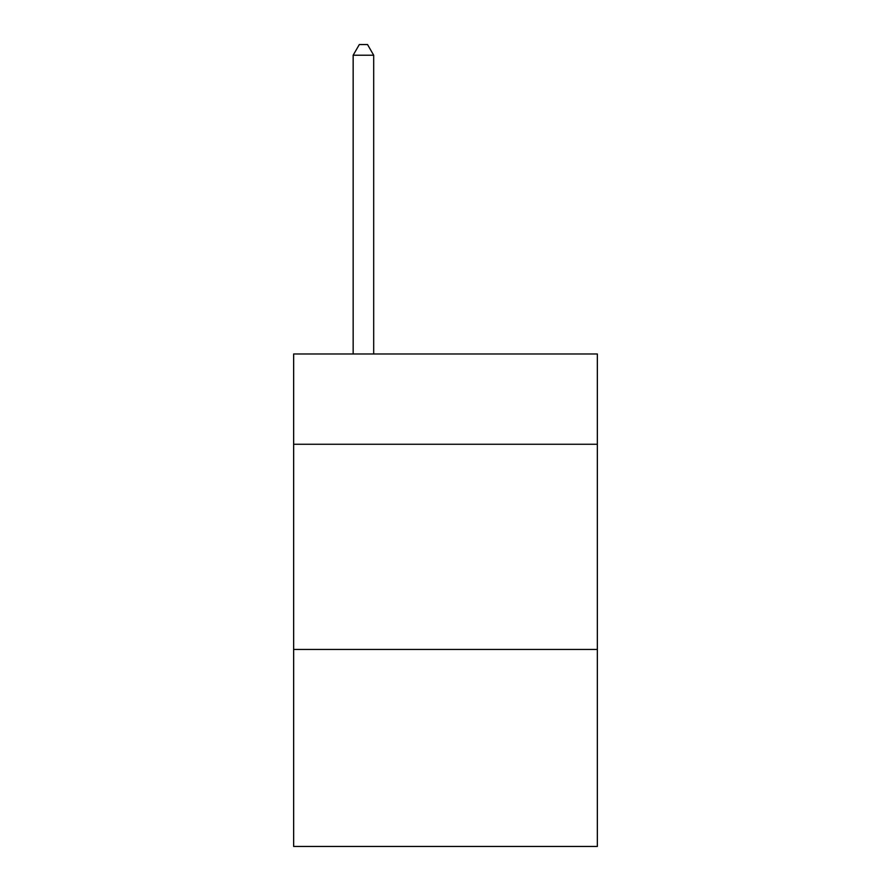 <?xml version="1.0" encoding="UTF-8"?>
<svg xmlns="http://www.w3.org/2000/svg" width="891" height="891" viewBox="0 0 891 891"><rect width="100%" height="100%" fill="white"/><g stroke="black" fill="none" stroke-linecap="round" stroke-linejoin="round"><path stroke-width="1.34" d="M597.349 444.264L597.349 353.983L293.651 353.983L293.651 444.264L597.349 444.264L597.349 846.45L293.651 846.45L293.651 444.264M597.349 649.461L293.651 649.461M373.685 353.983L373.685 55.22L353.159 55.22L353.159 353.983M353.159 55.22L359.318 44.55L367.526 44.55L373.685 55.22"/></g></svg>

